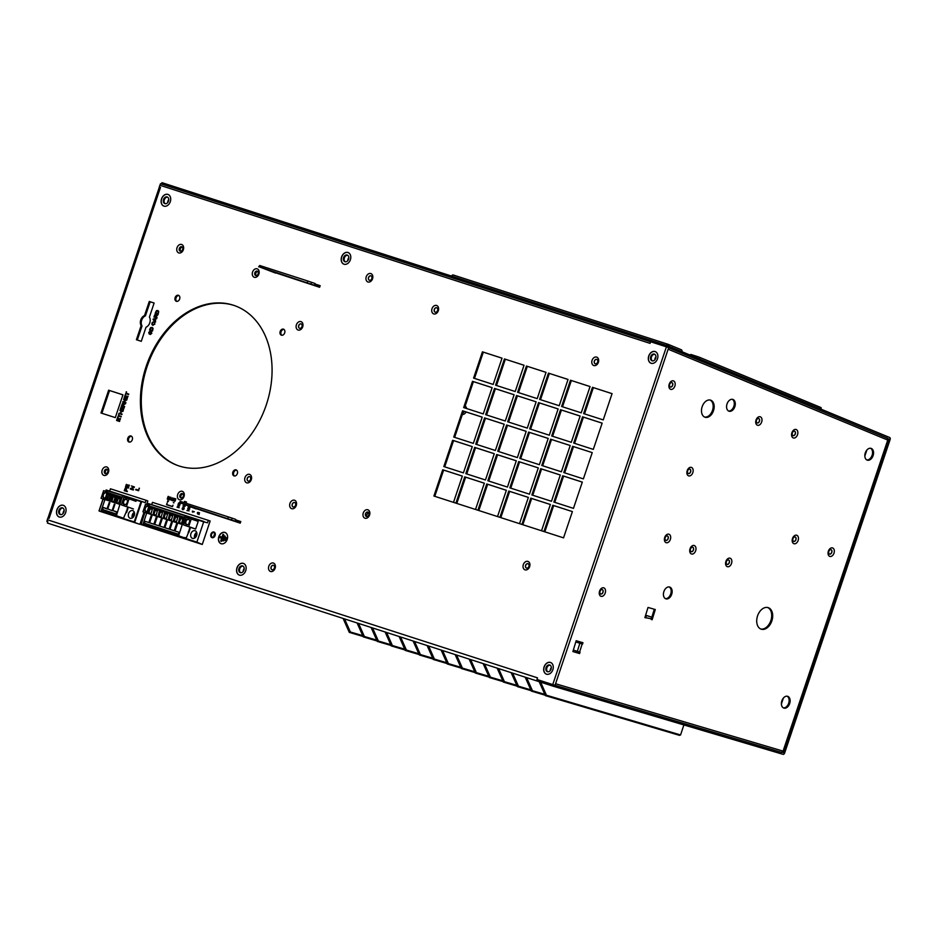 <?xml version="1.0" encoding="UTF-8"?>
<svg xmlns="http://www.w3.org/2000/svg" width="937" height="937" viewBox="0 0 937 937"><rect width="100%" height="100%" fill="white"/><g stroke="black" fill="none" stroke-linecap="round" stroke-linejoin="round"><path stroke-width="1.41" d="M887.175 438.106L668.924 347.803L887.245 438.129L887.749 440.074L668.374 349.302L668.69 347.604L650.618 341.736L650.067 343.364L159.887 185.245A1.698 1.136 -72.1 0 1 161.48 184.015L650.606 341.782L161.504 184.003L160.496 183.687L160.18 184.659M161.48 184.015A1.698 1.136 -72.1 0 1 161.527 184.027L161.949 182.668L667.355 345.683L889.658 437.497A1.698 1.136 107.9 0 1 890.15 439.465L784.609 753.09A1.698 1.136 107.9 0 1 783.027 754.332L552.807 686.083L47.4 523.057L47.846 521.722A1.698 1.136 -72.1 0 1 47.318 519.742L537.498 677.849L536.96 679.466L555.032 685.334L555.805 683.799L783.074 751.123L781.411 752.376M47.19 520.386L46.85 521.394L47.74 521.686M159.372 187.037L47.986 517.997M672.508 347.65L672.028 348.986L668.936 347.779M672.028 348.986L887.491 438.282M555.325 685.38L558.487 686.341L558.077 687.688M781.692 752.411L558.487 686.341M667.355 345.683L666.945 347.041M553.298 684.748L552.807 686.083M887.772 438.668L889.26 439.148L783.707 752.774L782.196 752.282M362.736 635.649L350.368 631.983L349.29 632.37L363.111 636.469M350.368 631.983L344.558 618.912M343.094 618.432L349.29 632.37M376.744 640.158L364.376 636.492L363.298 636.891L377.107 640.99M364.376 636.492L358.555 623.421M357.102 622.953L363.298 636.891M390.752 644.679L378.372 641.013L377.295 641.412L391.116 645.499M378.372 641.013L372.563 627.942M371.099 627.474L377.295 641.412M404.761 649.2L392.38 645.534L391.303 645.933L405.124 650.02M392.38 645.534L386.571 632.463M385.107 631.983L391.303 645.933M418.757 653.71L406.389 650.044L405.311 650.442L419.132 654.541M406.389 650.044L400.579 636.973M399.115 636.504L405.311 650.442M432.765 658.231L420.397 654.565L419.319 654.963L433.128 659.051M420.397 654.565L414.576 641.494M413.123 641.025L419.319 654.963M446.773 662.752L434.393 659.086L433.316 659.484L447.136 663.572M434.393 659.086L428.584 646.015M427.12 645.534L433.316 659.484M460.781 667.273L448.401 663.607L447.324 663.993L461.145 668.093M448.401 663.607L442.592 650.524M441.128 650.055L447.324 663.993M474.778 671.782L462.409 668.116L461.332 668.514L475.153 672.614M462.409 668.116L456.6 655.045M455.136 654.576L461.332 668.514M488.786 676.303L476.418 672.637L475.34 673.035L489.149 677.123M476.418 672.637L470.597 659.566M469.144 659.098L475.34 673.035M502.794 680.824L490.414 677.158L489.348 677.545L503.157 681.644M490.414 677.158L484.605 664.075M483.141 663.607L489.348 677.545M516.802 685.334L504.422 681.667L503.345 682.066L517.165 686.165M504.422 681.667L498.613 668.596M497.149 668.128L503.345 682.066M530.799 689.855L518.43 686.189L517.353 686.587L531.174 690.674M518.43 686.189L512.621 673.117M511.157 672.649L517.353 686.587M544.807 694.376L532.439 690.71L531.361 691.108L545.17 695.195M532.439 690.71L526.617 677.638M525.165 677.158L531.361 691.108M680.567 734.959L546.435 695.219L545.369 695.617L679.501 735.358L680.567 734.959L683.869 724.957M546.435 695.219L540.626 682.148M539.162 681.679L545.369 695.617M699.447 358.801A1.698 1.265 -67.5 0 0 698.768 356.997L690.967 354.479L690.71 355.182M698.908 357.044L821.081 407.595L698.85 357.02M821.035 407.572L821.21 409.375M689.843 354.83L690.967 354.479M667.694 345.659L666.863 345.671L668.186 346.151L668.046 344.289L453.18 274.974A1.698 1.136 -72.1 0 1 453.239 274.998L667.976 344.266M669.194 346.479L668.116 344.312L665.984 345.308M451.634 276.099A1.698 1.136 -72.1 0 1 453.18 274.974M668.292 344.383L681.258 349.747A1.698 1.265 112.5 0 1 681.328 349.77L668.116 344.312M681.328 349.77A1.698 1.265 112.5 0 1 681.937 351.551M366.461 516.498A2.331 1.733 109.5 0 1 365.653 513.781A2.331 1.733 109.5 0 1 368.018 512.094A4.486 3.338 109.5 0 1 367.761 513.054A4.486 3.338 109.5 0 1 365.746 515.818M465.162 406.108A4.486 3.338 109.5 0 1 466.626 408.532M466.04 411.94A4.486 3.338 109.5 0 1 462.339 414.494M464.729 407.384A4.486 3.338 109.5 0 1 464.846 407.97M464.237 411.355A4.486 3.338 109.5 0 1 462.796 413.112M710.082 400.017A8.983 6.009 -72.1 0 1 712.495 410.371A8.983 6.009 -72.1 0 1 704.589 417.047M713.502 410.699A8.983 6.009 -72.1 0 1 705.081 417.246A8.983 6.009 -72.1 0 1 702.164 406.693A8.983 6.009 -72.1 0 1 710.586 400.146A8.983 6.009 -72.1 0 1 713.502 410.699M210.907 534.172A2.975 2.202 -70.5 0 0 212.02 537.651A2.975 2.202 -70.5 0 0 215.112 535.519A2.975 2.202 -70.5 0 0 213.999 532.04A2.975 2.202 -70.5 0 0 210.907 534.172M149.779 322.832A6.36 4.732 -70.5 0 0 149.416 317.081L154.125 303.026L149.276 301.456L144.544 315.535A6.36 4.732 -70.5 0 0 141.124 325.666L136.392 339.733L141.288 341.314L146.008 327.236A6.36 4.732 -70.5 0 0 149.779 322.832M251.28 479.627A4.451 3.315 109.5 0 1 246.712 482.824A4.451 3.315 109.5 0 1 244.979 477.589A4.451 3.315 109.5 0 1 249.547 474.38A4.451 3.315 109.5 0 1 251.28 479.627M247.251 478.35A2.331 1.733 -70.5 0 0 248.129 481.079A2.331 1.733 -70.5 0 0 250.554 479.416A2.331 1.733 -70.5 0 0 249.675 476.675A2.331 1.733 -70.5 0 0 247.251 478.35M302.698 326.837A4.451 3.315 109.5 0 1 298.13 330.047A4.451 3.315 109.5 0 1 296.397 324.811A4.451 3.315 109.5 0 1 300.964 321.602A4.451 3.315 109.5 0 1 302.698 326.837M298.669 325.561A2.331 1.733 -70.5 0 0 299.535 328.301A2.331 1.733 -70.5 0 0 301.972 326.626A2.331 1.733 -70.5 0 0 301.093 323.897A2.331 1.733 -70.5 0 0 298.669 325.561M797.528 434.698A4.451 2.975 -72.1 0 1 793.288 437.93A4.451 2.975 -72.1 0 1 791.906 432.707A4.451 2.975 -72.1 0 1 796.134 429.486A4.451 2.975 -72.1 0 1 797.528 434.698M792.374 432.906A2.331 1.558 107.9 0 0 793.135 435.646A2.331 1.558 107.9 0 0 795.314 433.948A2.331 1.558 107.9 0 0 794.564 431.207A2.331 1.558 107.9 0 0 792.374 432.906M761.664 422.001A4.451 2.975 -72.1 0 1 757.436 425.234A4.451 2.975 -72.1 0 1 756.042 420.022A4.451 2.975 -72.1 0 1 760.27 416.789A4.451 2.975 -72.1 0 1 761.664 422.001M756.51 420.209A2.331 1.558 107.9 0 0 757.272 422.95A2.331 1.558 107.9 0 0 759.462 421.252A2.331 1.558 107.9 0 0 758.701 418.511A2.331 1.558 107.9 0 0 756.51 420.209M695.664 550.745A4.451 2.975 -72.1 0 1 691.436 553.966A4.451 2.975 -72.1 0 1 690.042 548.754A4.451 2.975 -72.1 0 1 694.27 545.533A4.451 2.975 -72.1 0 1 695.664 550.745M690.51 548.953A2.331 1.558 107.9 0 0 691.272 551.694A2.331 1.558 107.9 0 0 693.462 549.996A2.331 1.558 107.9 0 0 692.701 547.255A2.331 1.558 107.9 0 0 690.51 548.953M731.528 563.442A4.451 2.975 -72.1 0 1 727.288 566.662A4.451 2.975 -72.1 0 1 725.906 561.45A4.451 2.975 -72.1 0 1 730.134 558.218A4.451 2.975 -72.1 0 1 731.528 563.442M726.374 561.638A2.331 1.558 107.9 0 0 727.135 564.39A2.331 1.558 107.9 0 0 729.314 562.68A2.331 1.558 107.9 0 0 728.564 559.939A2.331 1.558 107.9 0 0 726.374 561.638M798.137 540.473A4.451 2.975 -72.1 0 1 793.908 543.694A4.451 2.975 -72.1 0 1 792.515 538.482A4.451 2.975 -72.1 0 1 796.743 535.25A4.451 2.975 -72.1 0 1 798.137 540.473M792.983 538.67A2.331 1.558 107.9 0 0 793.744 541.41A2.331 1.558 107.9 0 0 795.935 539.712A2.331 1.558 107.9 0 0 795.173 536.971A2.331 1.558 107.9 0 0 792.983 538.67M834 553.158A4.451 2.975 -72.1 0 1 829.76 556.391A4.451 2.975 -72.1 0 1 828.378 551.167A4.451 2.975 -72.1 0 1 832.606 547.946A4.451 2.975 -72.1 0 1 834 553.158M828.847 551.366A2.331 1.558 107.9 0 0 829.608 554.107A2.331 1.558 107.9 0 0 831.787 552.408A2.331 1.558 107.9 0 0 831.037 549.668A2.331 1.558 107.9 0 0 828.847 551.366M728.494 559.928A2.331 1.558 -72.1 0 1 729.185 562.645A2.331 1.558 -72.1 0 1 727.065 564.355M692.63 547.231A2.331 1.558 -72.1 0 1 693.321 549.949A2.331 1.558 -72.1 0 1 691.201 551.67M830.967 549.644A2.331 1.558 -72.1 0 1 831.658 552.361A2.331 1.558 -72.1 0 1 829.538 554.083M795.103 536.96A2.331 1.558 -72.1 0 1 795.794 539.677A2.331 1.558 -72.1 0 1 793.674 541.387M794.494 431.184A2.331 1.558 -72.1 0 1 795.185 433.901A2.331 1.558 -72.1 0 1 793.065 435.623M758.63 418.488A2.331 1.558 -72.1 0 1 759.321 421.205A2.331 1.558 -72.1 0 1 757.201 422.927M248.188 481.103A2.331 1.733 109.5 0 1 247.368 478.385A2.331 1.733 109.5 0 1 249.746 476.699M299.606 328.313A2.331 1.733 109.5 0 1 298.786 325.607A2.331 1.733 109.5 0 1 301.152 323.921M341.607 256.937A6.184 4.603 -70.5 0 0 343.926 264.187A6.184 4.603 -70.5 0 0 350.368 259.76A6.184 4.603 -70.5 0 0 348.049 252.521A6.184 4.603 -70.5 0 0 341.607 256.937M648.732 356.001A6.184 4.603 -70.5 0 0 651.039 363.24A6.184 4.603 -70.5 0 0 657.481 358.824A6.184 4.603 -70.5 0 0 655.174 351.574A6.184 4.603 -70.5 0 0 648.732 356.001M544.092 666.91A6.184 4.603 -70.5 0 0 546.412 674.148A6.184 4.603 -70.5 0 0 552.853 669.732A6.184 4.603 -70.5 0 0 550.534 662.482A6.184 4.603 -70.5 0 0 544.092 666.91M236.979 567.845A6.184 4.603 -70.5 0 0 239.286 575.084A6.184 4.603 -70.5 0 0 245.728 570.668A6.184 4.603 -70.5 0 0 243.421 563.418A6.184 4.603 -70.5 0 0 236.979 567.845M56.911 509.763A6.184 4.603 -70.5 0 0 59.218 517.001A6.184 4.603 -70.5 0 0 65.66 512.586A6.184 4.603 -70.5 0 0 63.353 505.336A6.184 4.603 -70.5 0 0 56.911 509.763M161.539 198.855A6.184 4.603 -70.5 0 0 163.858 206.105A6.184 4.603 -70.5 0 0 170.3 201.678A6.184 4.603 -70.5 0 0 167.981 194.439A6.184 4.603 -70.5 0 0 161.539 198.855M372.539 278.793A4.451 3.315 109.5 0 1 367.972 282.002A4.451 3.315 109.5 0 1 366.238 276.766A4.451 3.315 109.5 0 1 370.806 273.557A4.451 3.315 109.5 0 1 372.539 278.793M368.51 277.516A2.331 1.733 -70.5 0 0 369.389 280.257A2.331 1.733 -70.5 0 0 371.813 278.582A2.331 1.733 -70.5 0 0 370.947 275.853A2.331 1.733 -70.5 0 0 368.51 277.516M296.256 505.488A4.451 3.315 109.5 0 1 291.676 508.686A4.451 3.315 109.5 0 1 289.955 503.45A4.451 3.315 109.5 0 1 294.523 500.241A4.451 3.315 109.5 0 1 296.256 505.488M292.227 504.211A2.331 1.733 -70.5 0 0 293.094 506.94A2.331 1.733 -70.5 0 0 295.53 505.277A2.331 1.733 -70.5 0 0 294.651 502.537A2.331 1.733 -70.5 0 0 292.227 504.211M275.115 568.279A4.451 3.315 109.5 0 1 270.547 571.488A4.451 3.315 109.5 0 1 268.814 566.241A4.451 3.315 109.5 0 1 273.393 563.043A4.451 3.315 109.5 0 1 275.115 568.279M271.086 567.002A2.331 1.733 -70.5 0 0 271.964 569.731A2.331 1.733 -70.5 0 0 274.389 568.068A2.331 1.733 -70.5 0 0 273.522 565.339A2.331 1.733 -70.5 0 0 271.086 567.002M293.152 506.964A2.331 1.733 109.5 0 1 292.344 504.247A2.331 1.733 109.5 0 1 294.71 502.56M272.023 569.755A2.331 1.733 109.5 0 1 271.215 567.049A2.331 1.733 109.5 0 1 273.581 565.362M369.447 280.268A2.331 1.733 109.5 0 1 368.628 277.563A2.331 1.733 109.5 0 1 371.005 275.876M369.565 515.022A4.451 3.315 109.5 0 1 364.997 518.22A4.451 3.315 109.5 0 1 363.263 512.984A4.451 3.315 109.5 0 1 367.831 509.787A4.451 3.315 109.5 0 1 369.565 515.022M365.535 513.745A2.331 1.733 -70.5 0 0 366.402 516.474A2.331 1.733 -70.5 0 0 368.838 514.811A2.331 1.733 -70.5 0 0 367.96 512.07A2.331 1.733 -70.5 0 0 365.535 513.745M438.317 310.709A4.451 3.315 109.5 0 1 433.749 313.918A4.451 3.315 109.5 0 1 432.016 308.683A4.451 3.315 109.5 0 1 436.583 305.474A4.451 3.315 109.5 0 1 438.317 310.709M434.288 309.433A2.331 1.733 -70.5 0 0 435.166 312.173A2.331 1.733 -70.5 0 0 437.591 310.498A2.331 1.733 -70.5 0 0 436.724 307.769A2.331 1.733 -70.5 0 0 434.288 309.433M598.38 362.338A4.451 3.315 109.5 0 1 593.812 365.547A4.451 3.315 109.5 0 1 592.079 360.312A4.451 3.315 109.5 0 1 596.646 357.102A4.451 3.315 109.5 0 1 598.38 362.338M594.351 361.061A2.331 1.733 -70.5 0 0 595.229 363.802A2.331 1.733 -70.5 0 0 597.654 362.127A2.331 1.733 -70.5 0 0 596.775 359.398A2.331 1.733 -70.5 0 0 594.351 361.061M529.628 566.651A4.451 3.315 109.5 0 1 525.048 569.848A4.451 3.315 109.5 0 1 523.326 564.613A4.451 3.315 109.5 0 1 527.894 561.404A4.451 3.315 109.5 0 1 529.628 566.651M525.598 565.374A2.331 1.733 -70.5 0 0 526.465 568.103A2.331 1.733 -70.5 0 0 528.901 566.44A2.331 1.733 -70.5 0 0 528.023 563.699A2.331 1.733 -70.5 0 0 525.598 565.374M595.288 363.814A2.331 1.733 109.5 0 1 594.468 361.108A2.331 1.733 109.5 0 1 596.846 359.421M526.524 568.127A2.331 1.733 109.5 0 1 525.716 565.409A2.331 1.733 109.5 0 1 528.081 563.723M435.225 312.185A2.331 1.733 109.5 0 1 434.405 309.479A2.331 1.733 109.5 0 1 436.783 307.793M183.347 249.71A4.451 3.315 109.5 0 1 178.768 252.92A4.451 3.315 109.5 0 1 177.046 247.684A4.451 3.315 109.5 0 1 181.614 244.475A4.451 3.315 109.5 0 1 183.347 249.71M179.318 248.446A2.331 1.733 -70.5 0 0 180.185 251.175A2.331 1.733 -70.5 0 0 182.621 249.5A2.331 1.733 -70.5 0 0 181.743 246.771A2.331 1.733 -70.5 0 0 179.318 248.446M258.87 274.072A4.451 3.315 109.5 0 1 254.302 277.282A4.451 3.315 109.5 0 1 252.568 272.046A4.451 3.315 109.5 0 1 257.148 268.837A4.451 3.315 109.5 0 1 258.87 274.072M254.841 272.808A2.331 1.733 -70.5 0 0 255.719 275.537A2.331 1.733 -70.5 0 0 258.143 273.862A2.331 1.733 -70.5 0 0 257.277 271.133A2.331 1.733 -70.5 0 0 254.841 272.808M108.469 472.189A4.451 3.315 109.5 0 1 103.902 475.399A4.451 3.315 109.5 0 1 102.168 470.151A4.451 3.315 109.5 0 1 106.748 466.954A4.451 3.315 109.5 0 1 108.469 472.189M104.44 470.913A2.331 1.733 -70.5 0 0 105.319 473.642A2.331 1.733 -70.5 0 0 107.743 471.979A2.331 1.733 -70.5 0 0 106.877 469.25A2.331 1.733 -70.5 0 0 104.44 470.913M184.003 496.551A4.451 3.315 109.5 0 1 179.435 499.761A4.451 3.315 109.5 0 1 177.702 494.513A4.451 3.315 109.5 0 1 182.27 491.316A4.451 3.315 109.5 0 1 184.003 496.551M179.974 495.275A2.331 1.733 -70.5 0 0 180.841 498.004A2.331 1.733 -70.5 0 0 183.277 496.341A2.331 1.733 -70.5 0 0 182.399 493.612A2.331 1.733 -70.5 0 0 179.974 495.275M255.778 275.548A2.331 1.733 109.5 0 1 254.969 272.843A2.331 1.733 109.5 0 1 257.335 271.156A2.331 1.733 -70.5 0 0 254.981 272.796A2.331 1.733 -70.5 0 0 255.778 275.548M105.377 473.665A2.331 1.733 109.5 0 1 104.569 470.96A2.331 1.733 109.5 0 1 106.935 469.273A2.331 1.733 -70.5 0 0 104.581 470.913A2.331 1.733 -70.5 0 0 105.377 473.665M180.911 498.027A2.331 1.733 109.5 0 1 180.091 495.322A2.331 1.733 109.5 0 1 182.457 493.635A2.331 1.733 -70.5 0 0 180.115 495.275A2.331 1.733 -70.5 0 0 180.911 498.027M180.244 251.186A2.331 1.733 109.5 0 1 179.435 248.481A2.331 1.733 109.5 0 1 181.801 246.794A2.331 1.733 -70.5 0 0 179.447 248.434A2.331 1.733 -70.5 0 0 180.244 251.186M605.197 593.074A4.451 2.975 -72.1 0 1 600.968 596.307A4.451 2.975 -72.1 0 1 599.575 591.095A4.451 2.975 -72.1 0 1 603.815 587.862A4.451 2.975 -72.1 0 1 605.197 593.074M600.055 591.282A2.331 1.558 107.9 0 0 600.804 594.023A2.331 1.558 107.9 0 0 602.995 592.325A2.331 1.558 107.9 0 0 602.233 589.584A2.331 1.558 107.9 0 0 600.055 591.282M670.342 539.443A4.451 2.975 -72.1 0 1 666.113 542.664A4.451 2.975 -72.1 0 1 664.72 537.451A4.451 2.975 -72.1 0 1 668.948 534.219A4.451 2.975 -72.1 0 1 670.342 539.443M665.188 537.639A2.331 1.558 107.9 0 0 665.949 540.391A2.331 1.558 107.9 0 0 668.14 538.681A2.331 1.558 107.9 0 0 667.378 535.941A2.331 1.558 107.9 0 0 665.188 537.639M692.83 472.623A4.451 2.975 -72.1 0 1 688.601 475.855A4.451 2.975 -72.1 0 1 687.208 470.632A4.451 2.975 -72.1 0 1 691.436 467.411A4.451 2.975 -72.1 0 1 692.83 472.623M687.676 470.831A2.331 1.558 107.9 0 0 688.437 473.572A2.331 1.558 107.9 0 0 690.628 471.873A2.331 1.558 107.9 0 0 689.866 469.132A2.331 1.558 107.9 0 0 687.676 470.831M674.863 386.091A4.451 2.975 -72.1 0 1 670.623 389.323A4.451 2.975 -72.1 0 1 669.241 384.1A4.451 2.975 -72.1 0 1 673.469 380.879A4.451 2.975 -72.1 0 1 674.863 386.091M669.709 384.299A2.331 1.558 107.9 0 0 670.47 387.04A2.331 1.558 107.9 0 0 672.649 385.341A2.331 1.558 107.9 0 0 671.899 382.601A2.331 1.558 107.9 0 0 669.709 384.299M602.175 589.56A2.331 1.558 -72.1 0 1 602.866 592.289A2.331 1.558 -72.1 0 1 600.746 593.999M689.796 469.109A2.331 1.558 -72.1 0 1 690.487 471.826A2.331 1.558 -72.1 0 1 688.367 473.548M671.829 382.577A2.331 1.558 -72.1 0 1 672.52 385.294A2.331 1.558 -72.1 0 1 670.4 387.016M667.308 535.929A2.331 1.558 -72.1 0 1 667.999 538.646A2.331 1.558 -72.1 0 1 665.879 540.368M218.813 536.714A5.938 4.416 -70.5 0 0 221.038 543.671A5.938 4.416 -70.5 0 0 227.222 539.431A5.938 4.416 -70.5 0 0 224.997 532.474A5.938 4.416 -70.5 0 0 218.813 536.714M225.091 532.509A5.938 4.416 -70.5 0 0 218.989 536.784A5.938 4.416 -70.5 0 0 221.12 543.706M669.17 586.949A6.184 4.135 -72.1 0 1 670.693 594.011A6.184 4.135 -72.1 0 1 665.399 598.626M671.688 594.327A6.184 4.135 -72.1 0 1 665.891 598.837A6.184 4.135 -72.1 0 1 663.888 591.563A6.184 4.135 -72.1 0 1 669.686 587.054A6.184 4.135 -72.1 0 1 671.688 594.327M732.312 399.314A6.184 4.135 -72.1 0 1 733.835 406.377A6.184 4.135 -72.1 0 1 728.553 411.003M734.831 406.705A6.184 4.135 -72.1 0 1 729.033 411.202A6.184 4.135 -72.1 0 1 727.03 403.941A6.184 4.135 -72.1 0 1 732.828 399.431A6.184 4.135 -72.1 0 1 734.831 406.705M870.578 448.261A6.184 4.135 -72.1 0 1 872.101 455.323A6.184 4.135 -72.1 0 1 866.819 459.938M873.097 455.64A6.184 4.135 -72.1 0 1 867.299 460.149A6.184 4.135 -72.1 0 1 865.296 452.876A6.184 4.135 -72.1 0 1 871.094 448.378A6.184 4.135 -72.1 0 1 873.097 455.64M787.139 696.191A6.184 4.135 -72.1 0 1 788.661 703.254A6.184 4.135 -72.1 0 1 783.379 707.88M789.657 703.582A6.184 4.135 -72.1 0 1 783.859 708.091A6.184 4.135 -72.1 0 1 781.856 700.817A6.184 4.135 -72.1 0 1 787.654 696.308A6.184 4.135 -72.1 0 1 789.657 703.582M767.672 607.516A11.314 7.566 -72.1 0 1 770.835 620.622A11.314 7.566 -72.1 0 1 760.739 628.996M771.842 620.938A11.314 7.566 -72.1 0 1 761.231 629.184A11.314 7.566 -72.1 0 1 757.564 615.89A11.314 7.566 -72.1 0 1 768.176 607.644A11.314 7.566 -72.1 0 1 771.842 620.938M176.8 301.398A3.186 2.366 109.5 0 1 176.039 297.884A3.186 2.366 109.5 0 1 178.885 295.518M179.646 299.02A3.186 2.366 109.5 0 1 176.332 301.292A3.186 2.366 109.5 0 1 175.149 297.568A3.186 2.366 109.5 0 1 178.463 295.296A3.186 2.366 109.5 0 1 179.646 299.02M281.838 335.282A3.186 2.366 109.5 0 1 281.077 331.768A3.186 2.366 109.5 0 1 283.923 329.402M284.684 332.904A3.186 2.366 109.5 0 1 281.381 335.177A3.186 2.366 109.5 0 1 280.186 331.452A3.186 2.366 109.5 0 1 283.501 329.18A3.186 2.366 109.5 0 1 284.684 332.904M234.484 475.996A3.186 2.366 109.5 0 1 233.723 472.494A3.186 2.366 109.5 0 1 236.569 470.116M237.33 473.63A3.186 2.366 109.5 0 1 234.016 475.902A3.186 2.366 109.5 0 1 232.833 472.178A3.186 2.366 109.5 0 1 236.136 469.905A3.186 2.366 109.5 0 1 237.33 473.63M129.447 442.112A3.186 2.366 109.5 0 1 128.685 438.61A3.186 2.366 109.5 0 1 131.52 436.244M132.293 439.746A3.186 2.366 109.5 0 1 128.978 442.018A3.186 2.366 109.5 0 1 127.783 438.293A3.186 2.366 109.5 0 1 131.098 436.021A3.186 2.366 109.5 0 1 132.293 439.746M178.37 465.748A84.857 63.06 109.5 0 1 147.109 366.554A84.857 63.06 109.5 0 1 235 305.767M266.26 404.96A84.857 63.06 109.5 0 1 177.925 465.584A84.857 63.06 109.5 0 1 146.219 366.238A84.857 63.06 109.5 0 1 234.555 305.614A84.857 63.06 109.5 0 1 266.26 404.96M119.936 410.5L122.946 411.46L121.388 411.519L120.686 413.58L121.915 414.529L118.905 413.557L120.358 413.463L121.049 411.413L119.936 410.5L122.934 411.472M125.441 403.73L123.766 404.667L123.321 406.014L124.469 406.939L121.459 405.967L122.63 403.273L125.535 403.765M127.701 396.199L127.081 399.15L124.082 398.178L125.008 395.437L124.586 397.792L125.535 398.084L126.261 395.929L125.863 398.202L126.917 398.541L128.041 396.316M150.927 331.499L151.829 333.291L150.295 334.509L151.525 333.057L151.302 331.944L149.159 333.982L148.76 332.389L150.143 331.148L149.288 333.467L151.653 331.499M152.825 325.303L151.888 323.054L153.34 321.766L152.216 323.195L153.012 324.799L154.582 323.944L154.336 321.988L154.921 324.038L152.79 325.291M153.188 324.87L154.582 323.944M157.885 314.773L155.765 317.057L156.912 317.983L153.914 317.011L155.085 314.317L157.978 314.809M120.194 418.511L119.573 421.463L116.575 420.49L117.5 417.75L117.078 420.104L118.015 420.408L118.741 418.242L118.355 420.514L119.409 420.854L120.533 418.628M131.367 485.94L134.366 486.912L134.167 487.509L131.098 488.751L133.323 490.028L130.325 489.055L133.616 487.217L131.367 485.94L134.366 486.912M129.06 485.108L128.439 488.06L125.441 487.088L126.366 484.347L125.945 486.69L126.882 486.994L127.947 484.944L127.221 487.111L128.264 487.451L129.388 485.225M183.746 504.668L184.577 504.574L185.139 506.191L183.699 507.116L183.113 505.523L184.753 504.645M177.737 505.043L179.728 505.687L177.55 506.917L179.037 507.772L177.034 507.128L179.225 505.898L177.737 505.043L179.728 505.699M187.669 508.475L189.672 509.119L187.482 510.349L189.087 510.864L186.967 510.548L189.169 509.33L187.669 508.475L189.672 509.131M197.637 512.422L198.843 514.073L199.522 512.785L198.949 514.495L198.07 512.644L197.695 514.015L197.32 512.902L198.351 512.375M175.125 499.644L175.442 500.709L174.481 501.4L174.071 500.499L175.184 500.639L174.305 499.983L174.926 498.613L175.922 498.941L174.704 499.702L175.442 500.709M174.481 501.4L174.071 500.499L174.575 501.096M173.942 502.864L173.286 502.654M167.02 503.228L166.517 504.703L172.513 506.636L173.005 505.16L172.455 506.472L166.669 504.598L167.114 503.263M172.467 499.679L171.869 500.522L171.038 499.55L172.572 497.852L172.185 499.585M168.859 499.456L167.887 497.945L167.243 499.034L168.145 496.352L169.456 497.008L168.859 499.456M167.43 499.093L168.32 496.411L169.456 497.008M115.286 417.609L122.958 394.828L108.645 390.214L100.985 412.994L115.286 417.609M570.457 380.223L561.614 406.494L581.233 412.819L590.064 386.548L570.457 380.223L590.064 386.583M548.45 373.125L539.607 399.396L559.213 405.721L568.056 379.45L548.45 373.125L568.045 379.473M526.442 366.027L517.599 392.298L537.206 398.623L546.048 372.352L526.442 366.027L546.037 372.376M504.434 358.93L495.591 385.201L515.198 391.525L524.041 365.254L504.434 358.93L524.029 365.278M592.465 387.321L583.634 413.592L603.241 419.917L612.072 393.645L592.465 387.321L612.072 393.681M602.151 423.137L582.545 416.813L573.702 443.072L593.308 449.397L602.151 423.137M592.231 452.618L572.624 446.293L563.781 472.564L583.388 478.889L592.231 452.618L573.514 446.609L564.683 472.857M582.31 482.098L562.704 475.773L553.861 502.045L573.467 508.369L582.31 482.098M572.39 511.59L552.783 505.266L543.94 531.525L541.539 530.752L550.382 504.493L530.775 498.168L521.932 524.427L519.531 523.654L528.374 497.395L508.756 491.07L499.925 517.329L497.524 516.556L506.355 490.285L486.748 483.96L477.917 510.232L475.516 509.459L484.347 483.187L464.74 476.863L455.909 503.134L453.508 502.361L462.339 476.09L442.732 469.765L433.901 496.036L563.547 537.861L572.39 511.59L553.673 505.582L544.842 531.818M443.822 466.556L463.428 472.88L472.271 446.609L452.653 440.285L443.822 466.556M453.742 437.064L473.349 443.388L482.192 417.129L462.585 410.804L453.742 437.064M463.663 407.583L483.269 413.908L492.112 387.637L472.506 381.312L463.663 407.583M502.033 358.157L482.426 351.832L473.583 378.103L493.19 384.428L502.033 358.157M235.574 519.871L240.774 521.546L240.235 523.151L195.306 508.369M314.949 283.993L320.161 285.668L319.611 287.284L274.693 272.491M160.204 187.33L159.29 187.013L159.887 185.245M47.318 519.742L47.904 517.974L49.111 518.36L160.485 187.4M580.144 416.04L571.301 442.299L551.694 435.974L560.537 409.715L580.144 416.04M558.136 408.942L549.293 435.201L529.686 428.877L538.529 402.617L558.136 408.942M536.128 401.832L527.285 428.104L507.678 421.779L516.521 395.508L536.128 401.832L517.411 395.824L508.58 422.072M514.12 394.735L505.277 421.006L485.671 414.681L494.513 388.41L514.12 394.735M570.223 445.52L561.38 471.791L541.773 465.466L550.616 439.195L570.223 445.52L551.506 439.512L542.675 465.748M548.215 438.422L539.372 464.693L519.766 458.369L528.609 432.098L548.215 438.422M526.207 431.325L517.365 457.584L497.758 451.259L506.601 425L526.207 431.325M504.2 424.227L495.357 450.486L475.75 444.161L484.593 417.902L504.2 424.227M560.303 475L551.46 501.272L531.853 494.947L540.696 468.676L560.303 475M538.295 467.903L529.452 494.174L509.845 487.849L518.688 461.578L538.295 467.903L519.578 461.894L510.747 488.142M516.287 460.805L507.444 487.076L487.837 480.751L496.68 454.48L516.287 460.805L497.57 454.796L488.739 481.044M494.279 453.707L485.436 479.978L465.83 473.653L474.672 447.382L494.279 453.707M169.831 499.901L169.363 498.753L170.628 499.292L169.796 497.723L170.71 497.172L171.19 498.203L170.054 497.758L170.874 499.374L169.796 499.889M170.007 499.971L169.538 498.812L170.628 499.292M170.768 497.196L171.19 498.203M173.79 499.585L172.97 500.92L173.064 498.777L173.849 498.261L173.79 499.585M168.449 501.318L167.395 502.056L167.981 500.311L168.449 501.318L167.723 501.084M179.904 502.736L180.302 504.106L178.897 504.938L178.276 503.438L179.248 502.583L178.487 503.532L179.026 504.61L180.068 504.036L179.845 502.9M178.897 504.938L178.276 503.438M178.674 503.602L179.201 504.668L180.068 504.036M192.378 511.11L194.334 511.743L192.472 512.106L192.378 511.11L194.334 511.743M189.696 505.863L190.258 507.467L188.817 508.404L188.208 507.854L188.864 505.945M185.76 503.134L184.519 501.365L186.522 502.009L184.788 501.822L186.1 503.239M183.722 507.854L184.238 508.861L182.832 509.705L182.223 509.189L183.183 507.35L182.434 508.299L182.961 509.377L184.015 508.803L184.003 507.631M182.832 509.705L182.211 508.205M139.121 488.165L138.629 490.73L135.631 489.758L138.453 490.121L139.449 488.282M125.347 488.165L126.589 488.599L126.132 490.707L127.233 491.62L124.234 490.66L125.347 488.165L126.226 488.13M157.826 310.534L158.704 311.33L158.212 314.106L155.214 313.145L156.409 310.662L157.779 310.522M153.258 318.978L156.725 318.557L155.46 319.212L155.565 322L153.047 319.599L156.702 318.639M150.74 327.563L153.047 328.231L152.544 331.007L149.545 330.035L150.74 327.563L152.251 327.458M126.226 391.807L126.132 393.212L128.627 394.571L125.956 393.716L125.183 394.91L126.565 391.924M123.801 399.033L126.8 400.005L123.52 401.844L125.745 403.121L122.747 402.149L126.038 400.322L123.625 399.537L126.8 400.005M123.848 407.665L123.227 410.605L120.229 409.645L121.154 406.892L120.732 409.246L121.669 409.551L122.735 407.501L122.009 409.656L123.063 409.996L124.188 407.771M118.718 414.119L118.624 415.524L121.119 416.895L118.449 416.028L117.675 417.223L119.058 414.236M645.792 617.834L644.89 617.577L648.029 607.445L655.303 609.542L652.14 619.72L651.426 618.842L644.89 617.553M575.786 641.939L582.556 644.082L582.966 642.735L576.161 640.709L572.905 651.555L579.605 653.546L580.026 652.199L573.35 650.079M651.531 618.162L654.295 609.249M575.798 641.915L581.549 643.754L581.959 642.431M579.605 653.546L572.917 651.531M578.609 653.218L579.019 651.894M582.556 644.082L581.549 643.754M668.69 347.604L555.032 685.334L536.96 679.466M474.485 378.384L483.316 352.148L482.426 351.832M464.565 407.876L473.396 381.628L472.506 381.312M454.644 437.356L463.475 411.12L462.585 410.804M444.724 466.837L453.555 440.601L452.653 440.285M483.316 352.148L502.021 358.18M48.572 518.184L159.958 187.236L159.29 187.013M101.887 413.287L109.535 390.53L122.946 394.852M137.294 340.026L142.026 325.982A6.36 4.732 109.5 0 1 145.434 315.851L150.166 301.773L154.113 303.049M571.347 380.539L562.516 406.787M549.34 373.441L540.508 399.689M527.332 366.344L518.501 392.591M505.324 359.246L496.493 385.494M593.355 387.637L584.524 413.885M602.14 423.161L583.435 417.129L574.604 443.365M582.299 482.133L563.594 476.09L554.763 502.337M550.37 504.516L531.666 498.484L522.834 524.72M528.363 497.418L509.658 491.386L500.827 517.622M506.355 490.32L487.65 484.277L478.819 510.524M484.347 483.211L465.642 477.179L456.799 503.427M462.339 476.113L443.623 470.081L434.791 496.329M472.26 446.633L453.555 440.601M482.18 417.152L463.475 411.12M492.101 387.66L473.396 381.628M196.114 508.932L179.904 502.724L240.317 522.916M235.562 519.894L240.762 521.569L235.562 519.894M275.501 273.054L259.28 266.846L319.693 287.038M314.937 284.016L320.149 285.703L314.937 284.016M466.731 473.946L475.563 447.699L494.267 453.731M532.755 495.24L541.586 468.992L560.291 475.024M476.652 444.454L485.483 418.218L504.188 424.25M498.66 451.552L507.491 425.316L526.196 431.348M520.667 458.65L529.499 432.414L548.204 438.446M486.572 414.974L495.404 388.726L514.108 394.758M530.588 429.169L539.419 402.922L558.124 408.965M552.596 436.267L561.427 410.031L580.132 416.063M442.732 469.765L443.623 470.081M464.74 476.863L465.642 477.179M486.748 483.96L487.65 484.277M508.756 491.07L509.658 491.386M530.775 498.168L531.666 498.484M552.783 505.266L553.673 505.582M562.704 475.773L563.594 476.09M572.624 446.293L573.514 446.609M582.545 416.813L583.435 417.129M560.537 409.715L561.427 410.031M538.529 402.617L539.419 402.922M516.521 395.508L517.411 395.824M494.513 388.41L495.404 388.726M550.616 439.195L551.506 439.512M528.609 432.098L529.499 432.414M506.601 425L507.491 425.316M484.593 417.902L485.483 418.218M540.696 468.676L541.586 468.992M518.688 461.578L519.578 461.894M496.68 454.48L497.57 454.796M474.672 447.382L475.563 447.699M224.962 540.192L225.946 540.508L226.672 537.768L225.864 537.51L224.962 540.192L225.77 540.45L226.672 537.768M222.83 540.614L223.802 540.93L225.208 536.175L224.411 535.917L222.83 540.614L223.627 540.872L225.208 536.175M219.633 537.58L221.636 538.225L220.687 541.036L221.483 541.293L223.744 534.594L222.947 534.336L221.999 537.147L219.996 536.503L219.633 537.58L221.636 538.225M220.687 541.036L221.671 541.352L223.744 534.594M887.749 440.074L783.074 751.123M781.399 703.968L783.391 698.042M864.839 456.038L866.83 450.1M652.14 619.72L651.238 619.427M645.628 615.199L650.723 616.839A1.698 1.265 106.5 0 1 651.426 618.842M645.98 617.237A1.698 1.265 -73.5 0 0 645.57 615.375M142.026 325.982L141.124 325.666M145.434 315.851L144.544 315.535M150.166 301.773L149.276 301.456M109.535 390.53L108.645 390.214M168.871 498.812L168.555 498.156M167.992 497.641L168.836 497.922L169.129 497.008L168.297 496.739L167.992 497.641L168.953 496.95L169.339 497.524L168.953 496.95M169.773 498.894L170.171 499.69L169.773 498.894M170.803 499.351L169.972 498.461M170.159 498.519L169.796 497.723M169.972 497.781L170.885 497.242M171.799 500.499L171.834 499.808M171.33 499.269L172.572 497.852M171.366 499.316L172.115 499.573L172.478 498.484L171.366 499.316L172.303 498.425M173.146 500.979L172.595 499.936M172.771 500.007L173.146 499.386M173.322 499.456L173.064 498.777M173.251 498.847L174.024 498.332M173.076 500.616L173.837 500.311L173.415 499.644L173.076 500.616L173.415 499.644M173.685 499.444L173.966 498.648M173.778 498.578L173.509 499.386L173.954 498.636M172.455 506.472L166.669 504.598M174.657 501.471L174.247 500.557M175.36 500.709L174.985 499.936M174.493 500.042L174.926 498.613M175.114 498.683L175.922 498.941M175.289 499.702L174.704 499.702M180.244 504.094L179.787 503.087M179.072 505.008L178.463 504.481M178.452 503.509L179.424 502.642M199.3 512.715L198.843 514.073M199.136 514.554L198.386 513.792M198.574 513.851L198.316 513.089M197.871 514.085L197.32 512.902M189.087 510.864L187.482 510.349M187.295 510.185L189.169 509.33M188.993 508.463L188.208 507.854M188.384 507.913L188.232 506.812M188.407 506.87L189.04 506.003M188.911 508.053L190.211 507.444L189.731 506.249M190.035 506.589L188.466 506.858L188.934 508.065L190.211 506.659M189.11 508.123L188.454 507.655M179.143 507.444L177.55 506.917M177.362 506.753L179.225 505.898M185.936 503.181L184.519 501.365M184.694 501.436L186.522 502.021M183.886 507.186L183.09 506.577M183.277 506.636L183.113 505.523M183.289 505.593L183.921 504.727M184.612 504.973L183.347 505.582L183.992 506.847L183.511 506.437L185.093 506.167L184.636 504.973M185.093 506.167L184.437 504.902M183.336 506.378L184.917 506.097M183.02 509.763L182.399 509.248M182.399 508.264L183.359 507.409M182.61 508.358L183.137 509.435L184.015 508.803M184.191 508.861L183.91 507.913M125.617 487.146L126.366 484.347M126.882 486.994L125.945 486.69M127.057 487.064L127.608 484.839M128.264 487.451L127.221 487.111M128.451 487.509L129.236 485.167M135.97 489.325L138.453 490.121M138.641 490.18L139.297 488.224M133.487 489.524L131.098 488.751M130.501 489.114L130.536 488.411M130.711 488.47L133.616 487.217M127.409 491.129L126.132 490.707M124.41 490.719L124.82 488.927M124.996 488.985L125.523 488.224M124.738 490.262L125.968 490.66L125.886 488.575L124.738 490.262L125.792 490.601L125.886 488.575M116.75 420.549L117.5 417.75M118.015 420.408L117.078 420.104M118.203 420.467L118.741 418.242M119.409 420.854L118.355 420.514M119.585 420.912L120.369 418.581M155.39 313.204L156.409 310.662M156.584 310.733L157.908 310.569M157.744 311.072L158.517 311.588L156.608 311.037L155.893 312.817L158.224 313.567L158.517 311.588L157.685 311.049M158.611 312.419L157.568 311.002M158.224 313.567L158.423 312.349M155.718 312.747L158.048 313.497M157.076 317.479L155.765 317.057M154.09 317.069L154.523 315.207M154.699 315.277L155.085 314.317M155.261 314.375L155.952 314.34M155.729 314.82L156.057 315.675L155.542 314.75L154.418 316.624L155.612 317.011L155.753 314.832M155.612 317.011L155.542 314.75M154.418 316.624L155.437 316.952M155.589 321.918L153.047 319.599M153.223 319.658L153.434 319.037M154.71 320.477L155.273 319.376L153.621 319.435L154.71 320.477L155.097 319.306M154.769 324.003L154.16 322.515M153 325.362L151.899 324.518M152.087 324.589L151.888 323.054M152.063 323.113L153.527 321.824M149.733 330.093L150.084 328.442M150.26 328.5L150.927 327.622M152.075 327.962L152.848 328.489L150.951 327.927L150.049 329.637L152.555 330.456L152.848 328.489L152.017 327.938M152.942 329.309L151.899 327.891M152.555 330.456L152.766 329.25M150.049 329.637L152.38 330.386M150.634 334.099L151.525 333.057M151.712 333.127L151.302 331.944M149.334 334.04L148.76 332.389M148.936 332.448L150.318 331.218M150.014 333.162L150.482 331.944M128.791 394.079L126.132 393.212M125.359 394.969L126.401 391.877M124.27 398.237L125.008 395.437M125.535 398.084L124.586 397.792M125.71 398.155L126.261 395.929M126.917 398.541L125.863 398.202M127.092 398.6L127.877 396.269M125.921 402.617L123.52 401.844M122.923 402.207L122.97 401.505M123.145 401.563L126.038 400.322M124.633 406.435L123.321 406.014M121.646 406.026L122.068 404.163M122.243 404.234L122.63 403.273M122.806 403.332L123.508 403.297M123.274 403.777L123.614 404.632L123.098 403.706L122.15 405.639L123.157 405.967L123.309 403.788M123.157 405.967L123.098 403.706M121.974 405.58L122.981 405.908M120.404 409.703L121.154 406.892M121.669 409.551L120.732 409.246M121.857 409.61L122.396 407.396M123.063 409.996L122.009 409.656M123.239 410.055L124.024 407.724M122.079 414.025L120.686 413.58M119.257 413.123L120.358 413.463M120.533 413.533L121.049 411.413M121.283 416.391L118.624 415.524M117.851 417.281L118.894 414.189M211.539 534.371A2.331 1.733 109.5 0 1 213.964 532.708A2.331 1.733 109.5 0 1 214.842 535.437A2.331 1.733 109.5 0 1 212.418 537.112A2.331 1.733 109.5 0 1 211.539 534.371M213.941 536.772A2.331 1.733 109.5 0 1 214.034 535.261A2.331 1.733 109.5 0 1 214.948 533.926M62.943 508.053A3.537 2.624 -70.5 0 0 59.675 510.677A3.537 2.624 -70.5 0 0 60.612 514.636A3.537 2.624 -70.5 0 1 59.675 510.677A3.537 2.624 -70.5 0 1 62.943 508.053M63.072 513.476A3.537 2.624 109.5 0 1 63.318 511.965A3.537 2.624 109.5 0 1 64.126 510.501M63.892 512.012A3.537 2.624 -70.5 0 0 62.568 507.877A3.537 2.624 -70.5 0 0 58.879 510.396A3.537 2.624 -70.5 0 0 60.202 514.542A3.537 2.624 -70.5 0 0 63.892 512.012M63.821 505.547A6.172 4.591 -70.5 0 0 63.447 505.383A6.172 4.591 -70.5 0 0 57.016 509.798A6.172 4.591 -70.5 0 0 59.324 517.025A6.172 4.591 -70.5 0 0 59.722 517.142M240.083 572.156A3.537 2.624 -70.5 0 0 240.692 572.718A3.537 2.624 -70.5 0 1 240.083 572.156A3.537 2.624 -70.5 0 1 239.977 568.197A3.537 2.624 -70.5 0 1 243.011 566.135A3.537 2.624 -70.5 0 0 239.977 568.197A3.537 2.624 -70.5 0 0 240.083 572.156M243.14 571.558A3.537 2.624 109.5 0 1 244.194 568.583M239.286 571.875A3.537 2.624 -70.5 0 0 240.27 572.624A3.537 2.624 -70.5 0 0 243.597 570.902A3.537 2.624 -70.5 0 0 243.62 566.698A3.537 2.624 -70.5 0 0 242.636 565.96A3.537 2.624 -70.5 0 0 239.31 567.67A3.537 2.624 -70.5 0 0 239.286 571.875M243.889 563.629A6.172 4.591 -70.5 0 0 243.515 563.465A6.172 4.591 -70.5 0 0 237.717 566.463A6.172 4.591 -70.5 0 0 237.682 573.807A6.172 4.591 -70.5 0 0 239.392 575.107A6.172 4.591 -70.5 0 0 239.79 575.224M550.136 665.2A3.537 2.624 -70.5 0 0 546.868 667.823A3.537 2.624 -70.5 0 0 547.805 671.782A3.537 2.624 -70.5 0 1 546.868 667.823A3.537 2.624 -70.5 0 1 550.136 665.2M550.265 670.623A3.537 2.624 109.5 0 1 550.499 669.112A3.537 2.624 109.5 0 1 551.319 667.648M551.073 669.159A3.537 2.624 -70.5 0 0 549.75 665.012A3.537 2.624 -70.5 0 0 546.072 667.542A3.537 2.624 -70.5 0 0 547.395 671.688A3.537 2.624 -70.5 0 0 551.073 669.159M551.015 662.693A6.172 4.591 -70.5 0 0 550.628 662.529A6.172 4.591 -70.5 0 0 544.21 666.945A6.172 4.591 -70.5 0 0 546.517 674.171A6.172 4.591 -70.5 0 0 546.903 674.289M167.582 197.157A3.537 2.624 -70.5 0 0 164.315 199.78A3.537 2.624 -70.5 0 0 165.252 203.727A3.537 2.624 -70.5 0 1 164.315 199.78A3.537 2.624 -70.5 0 1 167.582 197.157M167.711 202.568A3.537 2.624 109.5 0 1 167.946 201.068A3.537 2.624 109.5 0 1 168.754 199.604M168.519 201.104A3.537 2.624 -70.5 0 0 167.196 196.969A3.537 2.624 -70.5 0 0 163.518 199.499A3.537 2.624 -70.5 0 0 164.842 203.634A3.537 2.624 -70.5 0 0 168.519 201.104M168.461 194.638A6.172 4.591 -70.5 0 0 168.074 194.486A6.172 4.591 -70.5 0 0 161.644 198.89A6.172 4.591 -70.5 0 0 163.952 206.117A6.172 4.591 -70.5 0 0 164.35 206.234M347.65 255.239A3.537 2.624 -70.5 0 0 344.383 257.862A3.537 2.624 -70.5 0 0 345.32 261.81A3.537 2.624 -70.5 0 1 344.383 257.862A3.537 2.624 -70.5 0 1 347.65 255.239M347.779 260.65A3.537 2.624 109.5 0 1 348.014 259.151A3.537 2.624 109.5 0 1 348.833 257.687M348.587 259.186A3.537 2.624 -70.5 0 0 347.264 255.051A3.537 2.624 -70.5 0 0 343.586 257.581A3.537 2.624 -70.5 0 0 344.91 261.716A3.537 2.624 -70.5 0 0 348.587 259.186M348.529 252.721A6.172 4.591 -70.5 0 0 348.142 252.568A6.172 4.591 -70.5 0 0 341.724 256.972A6.172 4.591 -70.5 0 0 344.031 264.199A6.172 4.591 -70.5 0 0 344.418 264.316M654.764 354.291A3.537 2.624 -70.5 0 0 651.52 356.845A3.537 2.624 -70.5 0 0 652.433 360.874A3.537 2.624 -70.5 0 1 651.52 356.845A3.537 2.624 -70.5 0 1 654.764 354.291M654.893 359.714A3.537 2.624 109.5 0 1 655.947 356.739M654.249 354.069A3.537 2.624 -70.5 0 0 650.7 356.657A3.537 2.624 -70.5 0 0 652.023 360.78A3.537 2.624 -70.5 0 0 652.164 360.827A3.537 2.624 -70.5 0 0 655.713 358.227A3.537 2.624 -70.5 0 0 654.377 354.116A3.537 2.624 -70.5 0 0 654.249 354.069M655.642 351.785A6.172 4.591 -70.5 0 0 655.268 351.621A6.172 4.591 -70.5 0 0 655.022 351.551A6.172 4.591 -70.5 0 0 648.826 356.083A6.172 4.591 -70.5 0 0 651.145 363.263A6.172 4.591 -70.5 0 0 651.391 363.345A6.172 4.591 -70.5 0 0 651.543 363.38M314.656 284.883L315.101 283.536L307.746 280.995L259.736 265.511L258.635 266.811M259.736 265.511L259.28 266.846M307.746 280.995L307.301 282.342M311.541 282.271L311.084 283.618M256.258 275.607A2.331 1.733 109.5 0 1 255.871 273.112A2.331 1.733 109.5 0 1 257.745 271.425M180.736 251.245A2.331 1.733 109.5 0 1 180.337 248.75A2.331 1.733 109.5 0 1 182.211 247.063M235.269 520.749L235.726 519.414L232.153 518.149L180.349 501.389L179.248 502.689M180.349 501.389L179.904 502.724M228.37 516.873L227.925 518.22M232.153 518.149L231.708 519.496M181.391 498.074A2.331 1.733 109.5 0 1 181.005 495.591A2.331 1.733 109.5 0 1 182.867 493.893M105.858 473.712A2.331 1.733 109.5 0 1 105.471 471.229A2.331 1.733 109.5 0 1 107.345 469.531M132.714 510.642A4.029 2.998 109.5 0 1 132.773 510.653A4.029 2.998 109.5 0 1 134.272 515.42A4.029 2.998 109.5 0 1 130.149 518.278A4.029 2.998 109.5 0 1 130.091 518.255A4.029 2.998 109.5 0 1 128.592 513.499A4.029 2.998 109.5 0 1 132.714 510.642M144.017 512.199L139.929 524.357L99.088 511.016L134.225 521.897L141.042 501.658L130.466 498.25M139.929 524.357L134.659 522.495L141.745 501.447L145.223 502.677L146.031 500.264L147.812 500.897L146.594 504.528M133.511 516.849A2.261 1.687 109.5 0 1 134.553 513.909M127.186 508.697L127.819 508.908L126.577 512.598L125.945 512.387M109.676 491.105L110.461 488.798L146.031 500.264M134.307 512.281A4.029 2.998 -70.5 0 0 132.293 517.962M128.592 507.257L127.631 507.831M127.608 509.552L126.987 509.306M126.893 511.649L126.261 511.45M134.225 521.897L99.088 511.016L103.152 499.046M107.65 490.894L141.745 501.447L106.174 489.981M110.261 513.863L105.53 512.293L110.261 513.863M115.345 515.502L110.613 513.933L115.345 515.502M120.428 517.142L115.684 515.573L120.428 517.142M105.366 497.852A2.87 2.132 109.5 0 1 103.937 497.98A2.87 2.132 109.5 0 1 102.871 494.631A2.87 2.132 109.5 0 1 105.846 492.581A2.87 2.132 109.5 0 1 106.595 493.12A2.717 2.026 109.5 0 0 106.068 492.815A2.717 2.026 109.5 0 0 103.234 494.759A2.717 2.026 109.5 0 0 104.253 497.945A2.717 2.026 109.5 0 0 104.885 498.027M105.986 492.639A2.87 2.132 -70.5 0 0 103.14 494.724A2.87 2.132 -70.5 0 0 104.077 498.027M126.308 499.198A2.87 2.132 -70.5 0 0 123.461 501.283A2.87 2.132 -70.5 0 0 124.398 504.586M127.245 502.49A2.87 2.132 -70.5 0 0 126.179 499.14A2.87 2.132 -70.5 0 0 123.192 501.19A2.87 2.132 -70.5 0 0 124.27 504.539A2.87 2.132 -70.5 0 0 127.245 502.49M106.162 492.85A2.717 2.026 -70.5 0 0 103.421 494.818A2.717 2.026 -70.5 0 0 104.347 497.98M126.483 499.409A2.717 2.026 -70.5 0 0 123.743 501.377A2.717 2.026 -70.5 0 0 124.668 504.528M126.94 499.702A2.717 2.026 -70.5 0 0 126.401 499.374A2.717 2.026 -70.5 0 0 123.567 501.318A2.717 2.026 -70.5 0 0 124.586 504.504A2.717 2.026 -70.5 0 0 125.218 504.586M104.885 499.667L101.055 498.308L104.921 499.562L107.732 490.613L130.337 498.144L130.325 499.327M113.705 501.693L115.146 497.418L115.79 497.617L111.245 494.759L109.348 500.955L104.932 499.538L101.149 510.782L108.259 513.3M118.671 498.507L120.358 499.093L117.102 496.645L121.798 498.156L116.399 515.701L123.485 518.208L128.299 507.315L121.388 504.867L123.953 497.231L129.037 498.871L126.472 506.507L121.388 504.867M122.981 495.532L121.798 498.156M123.497 518.208L108.235 513.289L123.497 518.208M107.146 492.382L122.384 497.301M106.724 512.633L103.234 511.485L106.724 512.633M111.808 514.272L108.317 513.125L111.808 514.272M116.891 515.912L113.4 514.764L116.891 515.912M116.399 515.701L101.149 510.782M112.206 510.36L114.291 504.176L114.923 504.375L112.838 510.56L116.82 511.848L116.059 514.073L102.402 509.669L103.152 507.444L107.123 508.721L109.207 502.537L109.84 502.736L107.755 508.92L112.299 510.688L114.291 504.176M120.182 504.457L110.835 501.447L112.171 495.052L116.176 496.352L114.279 502.548M109.348 500.955L110.835 501.447M106.092 499.913L107.638 493.6L111.245 494.759M106.549 493.249L110.859 496.024M107.322 491.866L103.632 490.672L101.055 498.308M133.429 508.967L126.472 506.507M120.709 497.805L119.022 504.083M129.037 498.871L135.994 501.33M106.713 492.768L121.962 497.688M126.425 510.97L127.35 510.302M107.755 508.92L112.299 510.688M107.123 508.721L109.301 502.864M103.152 507.444L107.216 509.049M102.402 509.669L103.234 507.772M102.625 509.576L116.118 513.933M116.727 512.117L112.838 510.56M107.357 499.655L108.809 495.322L110.871 495.989M109.524 500.358L106.338 499.995M115.766 503.028L117.102 496.645L116.176 496.352M108.762 500.112L110.215 495.825M120.077 498.999L118.636 503.286M115.146 497.418L113.74 496.915M119.186 503.474L116.797 502.7L118.378 497.992M116.129 503.146L116.797 502.7M114.466 501.939L111.866 501.108L113.447 496.411M111.198 501.553L111.866 501.108M195.06 530.752A4.029 2.998 109.5 0 1 195.119 530.764A4.029 2.998 109.5 0 1 196.618 535.531A4.029 2.998 109.5 0 1 192.495 538.388A4.029 2.998 109.5 0 1 192.425 538.365A4.029 2.998 109.5 0 1 190.937 533.61A4.029 2.998 109.5 0 1 195.06 530.752M202.263 544.467L196.875 542.101L203.68 521.862L207.569 522.787L208.377 520.375L210.157 521.007L202.263 544.467L141.1 524.568L144.872 512.492M189.391 528.761L189.988 528.96L188.747 532.649L188.15 532.462M195.856 536.96A2.261 1.687 109.5 0 1 196.899 534.008M148.187 503.532L204.09 521.558L148.175 503.532L147.46 504.809M151.7 504.656L152.473 502.349L208.377 520.375M190.82 527.472L189.848 527.882M189.063 531.701L188.466 531.513M196.653 532.392A4.029 2.998 -70.5 0 0 194.638 538.072M189.754 529.639L189.169 529.452M173.72 534.277L178.241 535.823L173.72 534.277M178.803 535.917L183.324 537.463L178.803 535.917M163.565 530.998L168.086 532.544L163.565 530.998M158.482 529.358L163.003 530.904L158.482 529.358M153.399 527.718L157.92 529.264L153.399 527.718M148.315 526.079L152.836 527.636L148.315 526.079M168.648 532.638L173.169 534.184L168.648 532.638M147.87 506.144A2.87 2.132 -70.5 0 0 145.024 508.229A2.87 2.132 -70.5 0 0 145.961 511.532M146.769 511.532A2.717 2.026 -70.5 0 1 146.137 511.45A2.717 2.026 -70.5 0 1 145.118 508.264A2.717 2.026 -70.5 0 1 147.952 506.32A2.717 2.026 -70.5 0 1 148.479 506.636A2.87 2.132 -70.5 0 0 147.73 506.085A2.87 2.132 -70.5 0 0 144.755 508.135A2.87 2.132 -70.5 0 0 145.821 511.485A2.87 2.132 -70.5 0 0 147.25 511.356M185.409 521.253A2.87 2.132 109.5 0 1 188.384 519.203A2.87 2.132 109.5 0 1 189.461 522.553A2.87 2.132 109.5 0 1 186.475 524.603A2.87 2.132 109.5 0 1 185.409 521.253M188.524 519.262A2.87 2.132 -70.5 0 0 185.678 521.347A2.87 2.132 -70.5 0 0 186.615 524.65M148.046 506.355A2.717 2.026 -70.5 0 0 145.294 508.322A2.717 2.026 -70.5 0 0 146.231 511.485M187.423 524.65A2.717 2.026 109.5 0 1 186.791 524.568A2.717 2.026 109.5 0 1 185.772 521.382A2.717 2.026 109.5 0 1 188.606 519.438A2.717 2.026 109.5 0 1 189.157 519.766M188.7 519.461A2.717 2.026 -70.5 0 0 185.959 521.44A2.717 2.026 -70.5 0 0 186.885 524.591M189.637 521.686A2.87 2.132 -70.5 0 0 189.204 522.588A2.87 2.132 -70.5 0 0 189.016 523.455M185.186 515.596L184.601 517.365L149.018 505.886L149.615 504.118L192.553 518.196L192.542 519.391M149.018 505.886L143.033 524.287L150.119 526.793M184.601 517.365L178.604 535.765L185.702 538.271L183.066 537.428L186.369 537.756L190.516 527.379L183.593 524.931L186.17 517.294L198.211 521.394L195.634 529.03L188.677 526.571L191.253 518.934M148.596 506.273L184.167 517.751M178.604 535.765L143.033 524.287M167.149 520.925L164.865 527.718L169.129 529.089L171.412 522.307L172.232 522.565L169.948 529.358L174.212 530.729L176.496 523.935L177.316 524.205L175.032 530.998L179.049 532.286L178.405 534.195L144.204 523.162L144.848 521.253L148.831 522.541L151.115 515.76L151.911 516.006L149.627 522.799L153.879 524.17L156.163 517.388L156.983 517.646L154.699 524.439L158.962 525.809L161.246 519.028L162.066 519.285L159.782 526.079L164.045 527.449L166.329 520.667L167.149 520.925L166.329 520.667M182.387 524.521L142.939 511.813L145.516 504.176L149.194 505.371M184.003 518.22L183.125 517.938L181.38 524.017L178.405 523.045L179.81 516.873L178.042 516.299L176.297 522.377L173.322 521.405L174.727 515.233L172.958 514.659L171.213 520.738L168.238 519.777L169.644 513.593L167.875 513.019L166.142 519.098L163.155 518.138L164.561 511.953L162.804 511.379L161.059 517.458L158.072 516.498L159.477 510.314L157.721 509.74L155.975 515.818L152.989 514.858L154.394 508.674L152.637 508.1L150.892 514.179L147.905 513.218L149.323 507.034L148.433 506.753M146.769 513.171L142.939 511.813M183.593 524.931L188.677 526.571M190.516 527.379L195.634 529.03M171.401 520.094L169.164 519.367L170.686 514.87L169.644 513.593L172.958 514.659M176.484 521.733L174.247 521.007L175.769 516.498L174.727 515.233L178.042 516.299M181.567 523.373L179.33 522.647L180.841 518.138L179.81 516.873L183.125 517.938M151.08 513.535L148.842 512.808L150.353 508.311L149.323 507.034L152.637 508.1M156.163 515.174L153.926 514.448L155.437 509.951L154.394 508.674L157.721 509.74M161.234 516.814L158.997 516.088L160.52 511.59L159.477 510.314L162.804 511.379M166.317 518.454L164.08 517.728L165.603 513.23L164.561 511.953L167.875 513.019M169.129 529.089L164.865 527.718M166.505 520.726L164.045 527.449M164.221 527.508L159.782 526.079M162.066 519.297L161.246 519.028M161.433 519.086L158.962 525.809M159.149 525.868L154.699 524.439M156.983 517.657L156.163 517.388M156.35 517.447L153.879 524.17M154.066 524.24L149.627 522.799M151.899 516.018L151.115 515.76M151.302 515.818L148.831 522.541M149.018 522.6L144.848 521.253M145.036 521.323L144.392 523.221M179.049 532.286L175.032 530.998M177.316 524.205L176.496 523.935M176.671 524.006L174.212 530.729M174.387 530.787L169.948 529.358M172.232 522.577L171.412 522.307M171.588 522.366L169.304 529.147M148.842 512.808L148.21 513.312M153.926 514.448L153.293 514.952M158.997 516.088L158.365 516.592M164.08 517.728L163.448 518.231M169.164 519.367L168.531 519.871M174.247 521.007L173.614 521.511M179.33 522.647L178.698 523.151M189.543 530.26L188.665 530.928M170.686 514.87L172.607 515.9M165.603 513.23L167.524 514.261M160.52 511.59L162.441 512.621M155.437 509.951L157.357 510.981M150.353 508.311L152.274 509.341M180.841 518.138L182.774 519.18M175.769 516.498L177.69 517.54M150.646 508.814L152.262 509.388M155.729 510.454L157.346 511.028M160.813 512.094L162.429 512.668M165.896 513.734L167.512 514.308M170.979 515.373L172.595 515.947M176.062 517.013L177.679 517.587M181.146 518.653L182.762 519.227M666.418 346.842L552.76 684.572M579.616 652.07L582.146 643.965M650.606 341.782L161.527 184.027M577.333 651.367L579.851 643.25M650.723 616.839L645.581 615.316M99.217 510.653L103.117 499.034M105.705 491.339L106.045 490.332M106.068 490.379L105.74 491.351M127.373 502.033L127.022 503.04A2.788 2.073 109.5 0 1 127.127 502.583A2.788 2.073 109.5 0 1 127.385 501.998M197.004 542.605L141.1 524.568M203.68 521.862L192.671 518.313M149.522 504.399L147.777 503.837M140.972 524.076L196.875 542.101M888.171 440.191L783.473 751.31M99.017 510.876L103.011 498.999M105.6 491.304L106.033 490.039M126.94 503.169L127.397 501.892"/></g></svg>
